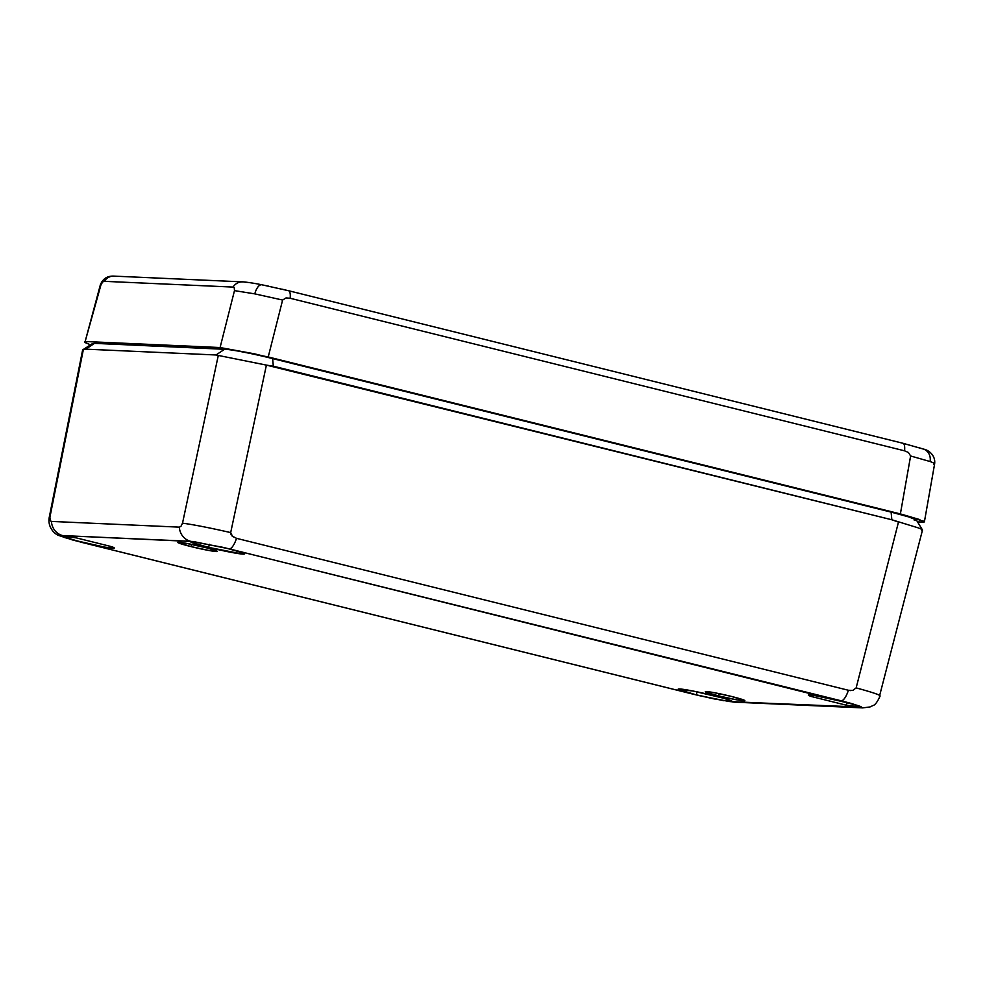 <?xml version="1.0" encoding="UTF-8"?>
<svg xmlns="http://www.w3.org/2000/svg" width="984" height="984" viewBox="0 0 984 984"><rect width="100%" height="100%" fill="white"/><g stroke="black" fill="none" stroke-linecap="round" stroke-linejoin="round"><path stroke-width="1.48" d="M191.044 546.6L191.572 544.349L191.044 546.6A20.27 1.218 12.8 0 1 177.784 542.405A20.27 1.218 12.8 0 1 204.032 547.178A20.27 1.218 12.8 0 1 217.304 551.384A20.27 1.218 12.8 0 1 191.044 546.6L209.457 550.585L217.267 551.286L207.55 548.076L185.619 543.205L177.809 542.504L191.044 546.6M718.615 695.897L719.144 693.646L718.615 695.897A20.27 1.218 12.8 0 1 705.344 691.691A20.27 1.218 12.8 0 1 731.604 696.475A20.27 1.218 12.8 0 1 744.863 700.669A20.27 1.218 12.8 0 1 718.615 695.897L737.028 699.882L744.839 700.583L731.604 696.475L713.191 692.49L706.438 691.555L705.528 691.58L705.983 692.17L718.615 695.897M735.023 702.182A15.584 14.76 -87.4 0 1 732.034 701.776L729.156 701.506L731.739 701.026L723.757 698.271L693.376 691.1L678.197 689.292L696.278 694.901L697.016 691.826L696.278 694.901A27.663 1.661 12.8 0 1 678.161 689.157A27.663 1.661 12.8 0 1 714.003 695.688A27.663 1.661 12.8 0 1 732.121 701.42A27.663 1.661 12.8 0 1 729.156 701.506L699.87 695.774A27.663 1.661 12.8 0 1 696.278 694.901A27.663 1.661 -167.2 0 0 699.87 695.774L693.339 694.2A15.584 4.908 103.9 0 1 693.007 694.15M916.313 519.958L908.909 516.969L891.11 512.111L891.836 519.773L266.406 365.113L230.687 532.59L266.406 365.113L273.331 366.196L272.617 358.545C250.305 353.158 234.34 350.033 224.709 349.172L216 354.978L218.239 355.679L182.52 523.168C193.528 524.632 209.592 527.781 230.687 532.59L232.581 536.477L236.529 538.334L848.417 690.264A15.584 4.908 103.9 0 1 841.197 700.805L851.492 703.523L812.612 695.122L808.344 695.098L811.124 696.451L811.48 694.987L811.124 696.451A27.281 1.636 12.8 0 1 808.344 695.048A27.281 1.636 12.8 0 1 843.682 701.481A27.281 1.636 12.8 0 1 851.492 703.523L860.877 706.574L861.554 707.115L859.918 707.484A15.584 14.76 92.6 0 0 862.906 707.902M83.148 350.587L49.913 517.24L49.2 517.596L49.913 517.24L50.172 520.511L51.426 521.422L179.322 527.141A15.584 14.76 92.6 0 0 190.613 541.298L222.778 547.301A27.663 1.661 12.8 0 1 226.369 548.174A27.663 1.661 12.8 0 1 244.487 553.906A27.663 1.661 12.8 0 1 208.645 547.387L209.395 544.312L208.645 547.387A27.663 1.661 12.8 0 1 190.527 541.655A27.663 1.661 12.8 0 1 193.491 541.569L229.309 548.875A15.584 4.908 -76.1 0 0 236.529 538.334L232.052 536.009M49.913 517.24L83.332 349.652L85.817 349.16L94.525 343.354L92.57 343.514L82.754 349.824M265.434 356.811L891.11 512.111L891.836 519.773L898.49 522.049L856.154 687.902C874.259 692.81 882.033 695.577 879.462 696.217L922.488 530.081M94.525 343.354L224.709 349.172L216 354.978L85.817 349.16L94.525 343.354L227.808 349.443M243.86 352.137L250.785 353.551M916.325 519.933L914.308 520.388M266.406 365.113L216 354.978L85.817 349.16L82.631 349.984L49.2 517.596C47.416 528.457 55.99 534.853 59.163 535.628L81.143 542.221A15.584 4.908 -76.1 0 0 81.451 542.27L63.751 537.289L61.094 535.972L62.73 535.591A15.584 14.76 -87.4 0 1 51.426 521.422L51.106 521.372M921.799 530.364C923.386 530.13 922.106 529.269 917.937 527.781L891.836 519.773L273.331 366.196L272.617 358.545L891.11 512.111M182.52 523.168L180.933 526.354L179.322 527.141L180.933 526.354L182.52 523.168L218.239 355.679M850.57 690.596L848.417 690.264L852.747 690.448L856.154 687.902L898.49 522.049M231.105 534.804L230.687 532.59M723.99 700.768L693.339 694.2L81.451 542.27A15.584 4.908 103.9 0 1 81.143 542.221L693.031 694.15A15.584 4.908 -76.1 0 0 693.339 694.2L81.451 542.27L61.094 535.972A27.281 1.636 12.8 0 1 61.094 535.936A27.281 1.636 12.8 0 1 76.358 537.891L61.094 535.972L62.73 535.591L190.613 541.298A15.584 14.76 -87.4 0 1 179.322 527.141L51.426 521.422A15.584 14.76 92.6 0 0 62.73 535.591L193.491 541.569L190.552 541.606L192.47 542.75L208.645 547.387L242.999 554.115L244.45 553.783L241.793 552.541L226.369 548.174A27.663 1.661 -167.2 0 0 222.778 547.301L841.197 700.805A15.584 4.908 -76.1 0 0 848.417 690.264L236.529 538.334A15.584 4.908 103.9 0 1 229.309 548.875L858.897 705.774M111.524 546.637L76.358 537.891L111.524 546.637A27.281 1.636 12.8 0 1 114.304 548.027A27.281 1.636 12.8 0 1 99.126 546.083A27.281 1.636 12.8 0 1 71.156 539.564L104.439 547.079L113.689 548.223L114.095 547.756L111.524 546.637M811.124 696.451L846.289 705.184L846.941 702.305L846.289 705.184L861.554 707.115A27.281 1.636 12.8 0 1 861.554 707.127A27.281 1.636 12.8 0 1 846.289 705.184L811.124 696.451M861.554 707.127L732.034 701.776A15.584 14.76 92.6 0 0 734.79 702.17L862.673 707.89A15.584 14.76 -87.4 0 1 859.918 707.484L729.156 701.506M862.697 707.89A15.584 14.76 -87.4 0 1 862.673 707.89L870.004 706.955L873.079 705.503C875.059 705.085 877.421 701.899 880.151 695.946M85.153 341.509L220.084 347.536L234.487 290.624L234.253 287.795L233.036 287.082L104.279 281.326L102.717 281.928L101.008 284.659L85.153 341.509L100.331 284.905L85.153 341.509C83.554 341.78 84.833 342.653 88.99 344.142L84.821 342.309L85.153 341.509L220.084 347.536L254.352 353.797L900.385 513.919L924.001 521.434L923.681 522.233L917.58 521.963L924.382 521.914L934.615 463.919C935.735 455.899 929.265 450.205 923.632 449.134L902.968 443.28A11.697 3.678 -76.1 0 1 904.567 450.82L290.157 298.263L286.024 297.931L282.617 300.046L268.214 356.958L900.385 513.919L910.618 455.973L908.416 452.468L904.567 450.82L290.157 298.263A11.697 3.678 -76.1 0 0 288.583 290.735A11.697 3.678 103.9 0 1 288.558 290.723A11.697 3.678 103.9 0 1 290.157 298.263L286.024 297.931M933.902 464.288C935.55 463.956 934.271 463.046 930.089 461.533L910.606 455.973L900.385 513.919L919.831 519.601M922.844 520.794L924.271 521.655M268.214 356.958L282.617 300.046L254.807 293.872L234.487 290.624L220.084 347.536L268.214 356.958M930.089 461.533A11.697 10.43 -70.4 0 0 923.73 449.171A11.697 10.43 109.6 0 1 930.089 461.533M902.734 443.243A11.697 3.678 103.9 0 1 902.992 443.28A11.697 3.678 103.9 0 1 904.567 450.82M100.343 285.028L100.331 284.905C102.791 278.706 107.354 275.778 113.996 276.123A11.697 11.07 92.6 0 0 104.279 281.326A11.697 11.07 -87.4 0 1 113.824 276.11A11.697 11.07 -87.4 0 1 116.063 276.418M104.279 281.326L233.036 287.082A11.697 11.07 -87.4 0 1 242.753 281.867A11.697 11.07 -87.4 0 1 242.765 281.879L113.996 276.123M242.593 281.867A11.697 11.07 92.6 0 0 233.036 287.082L234.253 287.795L234.487 290.624L254.807 293.872A11.697 5.228 -78.9 0 1 261.842 284.77A11.697 5.228 101.1 0 0 254.807 293.872L282.617 300.046M902.968 443.28L288.558 290.723A11.697 3.678 -76.1 0 0 288.324 290.686L281.879 289.136M268.435 286.135L262.211 284.868A11.697 5.228 101.1 0 0 261.842 284.77M244.819 282.174L247.599 282.42M918.822 447.622L922.279 448.766M916.35 519.97L922.451 529.921M693.031 694.15L714.212 698.935L734.79 702.17M288.558 290.723L261.867 284.782C249.628 282.273 241.092 281.645 242.753 281.867"/></g></svg>
